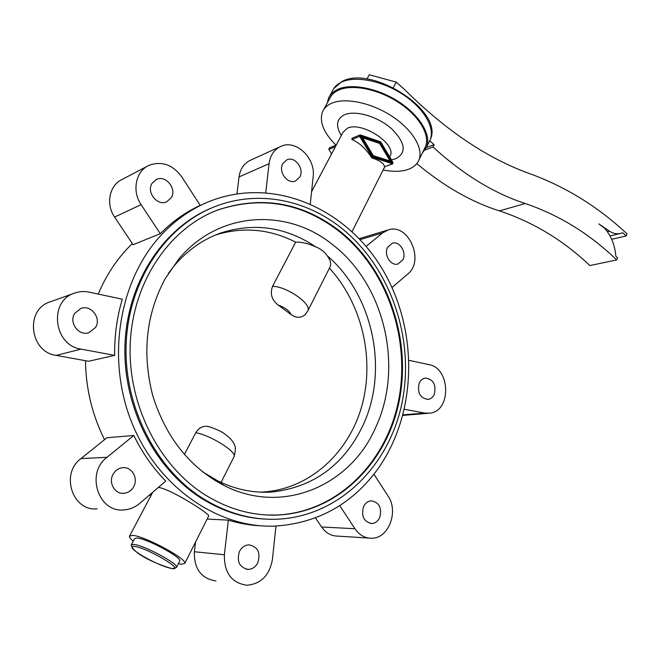 <?xml version="1.0" encoding="UTF-8"?>
<svg xmlns="http://www.w3.org/2000/svg" width="660" height="660" viewBox="0 0 660 660"><rect width="100%" height="100%" fill="white"/><g stroke="black" fill="none" stroke-linecap="round" stroke-linejoin="round"><path stroke-width="0.99" d="M133.237 541.126C130.556 538.89 129.294 537.265 129.459 536.25L132.421 535.375C144.045 535.672 187.572 559.045 184.783 563.409L181.277 564.226L178.373 563.681M208.552 516.26L208.708 515.947C210.21 514.214 170.602 488.829 158.383 487.418M131.34 544.747L134.483 538.758L136.95 538.048C146.528 538.345 181.987 557.395 179.743 560.975L179.586 561.289M261.616 525.847C250.486 525.409 239.39 523.504 228.343 520.13L207.133 519.082M133.807 435.476L106.994 457.297C85.421 473.096 98.365 512.944 123.956 509.908C129.814 509.487 135.052 507.317 139.689 503.415L165.718 481.14C152.93 467.981 142.296 452.76 133.807 435.476L106.92 437.745L80.941 458.609C60.068 473.69 72.468 511.69 97.201 508.81M114.667 355.369C114.37 335.907 116.919 317.179 122.314 299.203L89.158 292.132C84.266 291.118 79.48 291.415 74.803 293.024C48.469 300.647 53.41 345.493 81.081 349.123L114.667 355.369L88.605 361.267L56.158 355.393L81.081 349.123M163.862 232.254C120.425 276.086 105.427 355.187 131.109 420.874C156.635 486.667 217.75 528.536 275.096 526.094C317.056 523.264 350.798 504.908 376.34 471.026C417.293 415.437 419.108 331.741 383.089 270.385C347.333 209.038 274.445 175.774 209.715 201.308C192.811 208.098 177.523 218.419 163.862 232.254M147.403 166.188L122.248 179.38C109.453 184.973 105.476 204.064 114.593 217.041L133.081 244.728L160.289 233.706C172.276 221.546 185.584 212.108 200.211 205.375L181.764 176.831C172.639 164.571 161.692 160.76 148.921 165.388C135.737 171.13 131.678 191.054 141.133 204.674L160.289 233.706M132.33 243.598L129.847 246.04C116.581 259.462 106.054 275.476 98.241 294.071M85.495 360.707C85.858 388.616 92.202 414.934 104.544 439.659M149.606 494.926L150.818 495.85M363.528 506.723C361.078 516.236 363.825 521.845 371.778 523.545C375.284 523.273 377.924 521.276 379.714 517.547C382.115 507.961 379.302 502.384 371.266 500.808C367.867 501.13 365.285 503.101 363.528 506.723M434.296 394.334C436.4 384.59 433.364 379.17 425.18 378.081C422.557 378.584 420.577 380.251 419.232 383.072C417.079 392.766 420.065 398.203 428.183 399.407C430.897 398.929 432.935 397.237 434.296 394.334M387.56 247.409C383.526 254.793 390.901 266.425 398.021 264L402.897 259.702C406.882 252.277 399.44 240.661 392.271 243.21L387.56 247.409M257.846 562.708C260.741 552.667 257.788 546.711 248.968 544.855C244.843 545.094 241.675 547.297 239.464 551.463C236.511 561.396 239.382 567.377 248.061 569.398C252.343 569.242 255.601 567.006 257.846 562.708M282.859 163.54C277.926 171.567 287.496 184.651 295.515 180.956L299.772 177.086C304.664 169.01 295.012 155.925 286.935 159.794L282.859 163.54M113.132 474.185C108.108 482.584 114.889 494.48 123.981 493.317C128.197 492.83 131.414 490.636 133.65 486.733C138.649 478.211 131.637 466.282 122.405 467.726C118.396 468.295 115.31 470.448 113.132 474.185M152.031 183.373C146.107 192.242 157.426 206.374 166.691 201.803L171.262 197.744C177.136 188.801 165.66 174.652 156.329 179.487L152.031 183.373M74.638 313.467C68.59 322.6 78.771 336.295 88.861 332.739L95.551 327.459C101.566 318.211 91.129 304.483 80.932 308.385L74.638 313.467M203.643 498.91C227.518 513.463 252.227 520.229 277.769 519.189C340.114 516.169 390.093 464.59 402.344 401.263C414.67 337.804 390.34 267.176 341.492 228.129C305.72 199.468 257.524 189.742 214.855 206.654C166.65 225.365 129.36 279.122 126.233 342.111C123.065 405.042 155.413 469.037 203.643 498.91M212.371 207.661C164.579 226.817 127.875 280.558 125.037 343.183C122.158 405.76 154.407 469.194 202.356 498.886C222.882 511.475 244.225 518.232 266.392 519.139M202.62 471.875L217.627 480.81C235.48 489.538 253.671 493.276 272.184 492.005C313.533 487.154 343.695 465.176 362.662 426.071C389.087 370.648 373.395 295.144 327.195 255.725C330.355 259.99 331.361 263.62 330.206 266.607L329.769 267.481M165.289 278.495C146.033 314.325 141.875 353.463 152.815 395.901C165.99 437.547 189.758 467.428 224.136 485.545C283 515.625 350.584 485.314 375.482 427.829C404.085 367.364 384.813 284.534 332.516 244.588C287.314 207.801 218.708 210.655 178.596 259.306L165.289 278.495M339.925 231.198C302.305 202.224 261.376 195.228 217.132 210.202C169.991 228.269 133.477 280.615 130.309 342.037C127.083 403.409 158.515 465.91 205.557 495.148C229.036 509.512 253.349 516.136 278.495 515.014C339.058 511.83 387.601 461.555 399.448 399.82C411.353 337.961 387.552 269.164 339.925 231.198M267.902 515.031L277.802 514.981C338.332 511.805 386.859 461.579 398.706 399.894C410.611 338.085 386.826 269.346 339.224 231.421C301.628 202.48 260.716 195.492 216.496 210.457L215.16 210.986M327.269 103.026L328.507 98.216C330.082 94.611 332.912 91.773 337.004 89.71C350.443 82.871 377.322 87.871 398.574 101.665C419.9 115.393 431.566 135.094 426.608 147.064L422.326 153.07M335.973 145.159C323.623 132.808 319.126 121.696 322.509 111.82C324.019 108.331 326.774 105.608 330.775 103.645C343.893 97.152 370.252 102.218 391.182 115.723C412.17 129.17 423.761 148.31 419.001 159.844C417.194 164.225 413.63 167.384 408.325 169.339C401.47 171.724 393.079 171.938 383.138 169.983M323.755 109.511L329.554 98.81C331.097 95.263 333.877 92.482 337.887 90.469C351.054 83.787 377.338 88.696 398.112 102.184C418.96 115.607 430.369 134.879 425.518 146.586L424.487 148.673M263.843 492.244L264.792 491.947M215.696 234.919C243.251 226.578 269.915 228.995 295.688 242.162L272.588 286.226C269.866 293.683 271.689 299.937 278.066 304.978L291.027 314.498C296.084 318.17 300.803 318.219 305.184 314.638L306.083 313.632M210.21 426.987L208.469 426.5C203.032 425.617 198.8 427.696 195.764 432.737L184.363 454.492M214.871 479.581L214.549 480.208M329.431 268.158C361.861 303.6 374.773 357.967 362.092 405.042C349.354 452.001 310.777 488.474 264.198 491.939L260.296 492.137M315.513 517.902L321.585 526.985C325.825 533.024 331.229 536.068 337.78 536.118L368.725 538.065M339.694 505.618L354.948 528.734C359.312 535.029 364.848 538.197 371.555 538.238C388.633 538.692 398.953 511.442 387.989 495.932L373.931 474.177M295.688 242.162C301.826 241.964 308.525 243.532 315.777 246.881C285.772 226.809 253.877 222.255 220.085 233.211C202.595 239.58 187.341 250.396 174.314 265.666L168.283 273.488M315.777 246.881C320.842 248.927 324.646 251.881 327.195 255.725M404.489 409.291L424.743 413.061L429.668 413.193C451.572 411.46 450.681 368.008 428.818 364.584L409.134 360.385M280.137 146.693L250.585 160.198C244.06 163.251 240.199 168.828 239.011 176.929L237.006 193.76M74.506 293.131L50.234 301.851C24.799 309.235 29.461 352.011 56.158 355.393M195.525 542.099L194.37 551.735C194.015 568.928 201.218 578.655 215.977 580.94M228.343 520.13L224.383 554.746C224.078 572.731 231.52 582.895 246.724 585.247C260.931 584.083 269.495 575.47 272.423 559.416L275.971 526.061M310.283 203.767L313.153 176.839C315.859 158.227 295.96 139.078 280.879 146.355C274.197 149.482 270.253 155.265 269.057 163.688L265.757 192.547M391.999 287.521L407.715 274.073C425.073 260.783 408.284 222.568 388.121 229.952L382.676 232.889L366.127 246.361M390.101 161.023L379.591 143.385L362.612 137.841L373.296 155.661L390.101 161.023L389.466 161.271L372.661 155.908L361.985 138.105L362.612 137.841M373.296 155.661L372.661 155.908M392.147 162.748L372.817 156.593L360.508 136.067L380.061 142.469L392.147 162.748M391.182 162.442L379.426 142.725L360.863 136.653M380.061 142.469L379.426 142.725M360.368 134.929L359.898 134.937L359.634 136.339L372.133 157.179L392.708 163.862L392.997 162.467L380.737 141.892L360.368 134.929M336.253 145.035L329.142 148.071L328.878 149.424L331.584 153.871M392.708 163.862L384.466 166.815C384.31 163.655 380.143 160.685 371.976 157.905L371.432 157.451C365.879 148.706 359.403 142.75 352.011 139.582L351.887 138.361L359.898 134.937M366.976 79.035L369.245 74.753L396.223 82.096L393.352 87.648M429.701 140.761L434.14 144.623L426.393 147.576M416.798 163.614C443.941 186.285 471.487 202.051 499.43 210.886C533.09 222.049 563.236 240.265 589.883 265.559L616.704 259.941L617.554 257.779L615.854 256.262C614.955 245.223 611.209 235.876 604.601 228.22L598.834 223.872L609.518 231.198C613.255 233.558 616.952 234.3 620.606 233.434L622.611 232.741L626.167 235.975L611.68 239.299M425.048 150.001L432.985 146.999C463.138 174.479 493.886 193.314 525.236 203.511C559.276 215.119 589.76 233.929 616.704 259.941M434.14 144.623L432.985 146.999M607.381 231.701L609.518 231.198M626.167 235.975L627 233.854C598.892 207.504 567.278 187.737 532.174 174.537C488.895 159.497 446.267 131.06 404.275 89.224L396.223 82.096M172.285 568.689C157.872 564.737 133.625 554.235 131.167 545.069L133.609 544.401C143.146 544.813 178.712 563.855 176.525 567.328L176.401 567.6M171.988 568.573C164.728 567.121 155.174 563.062 143.327 556.396C132.487 549.805 129.401 546.455 134.071 546.34C145.992 547.132 186.491 571.007 171.988 568.573M329.81 95.824L332.425 91.006C334.01 87.359 336.856 84.496 340.956 82.401C354.42 75.454 381.249 80.371 402.427 94.149C423.662 107.869 435.229 127.644 430.221 139.706L429.165 141.859M341.294 135.506C335.511 125.994 336.443 119.138 344.108 114.931C354.651 109.857 377.173 116.168 391.165 128.337C405.405 142.477 406.948 152.6 395.794 158.722L391.421 159.827M311.561 191.746L342.92 132.429L347.234 128.312C361.259 120.805 396.784 143.831 390.209 155.958L389.713 156.956M278.066 304.978C285.013 307.552 289.327 310.728 291.027 314.498M272.588 286.226C287.133 286.663 311.66 303.814 307.898 310.72L307.56 311.396M195.764 432.737C210.177 435.047 236.858 451.745 234.11 456.588L233.863 457.083M321.585 526.985L354.948 528.734M403.103 414.835L424.743 413.061M384.466 166.815L392.287 163.87M372.677 157.633L371.976 157.905M359.634 136.339L352.011 139.582M371.432 157.451L372.133 157.179M335.404 146.652L328.878 149.424M239.011 176.929L269.057 163.688M194.37 551.735L224.383 554.746M114.593 217.041L141.133 204.674M360.162 239.629L382.676 232.889M80.941 458.609L106.994 457.297M499.43 210.886L525.236 203.511M208.708 515.947L184.783 563.409M370.59 523.495L371.778 523.545M121.894 493.292L123.981 493.317M217.627 480.81L224.136 485.545M217.132 210.202L216.496 210.457M341.682 81.691C371.308 64.317 444.667 111.466 430.221 139.706L426.608 147.064M305.184 314.638L307.898 310.72L330.214 266.607M221.034 482.443L234.11 456.588C235.521 450.582 235.752 446.952 234.787 445.714C234.622 444.337 233.161 441.986 230.406 438.661C224.639 433.711 222.758 431.335 208.469 426.5M272.184 492.005L264.198 491.939M220.085 233.211L218.674 233.739M402.963 415.371L428.15 413.317M359.238 238.648L388.121 229.952M427.564 399.465L428.183 399.407M174.314 265.666L178.596 259.306M152.707 492.278L129.673 535.846M246.155 569.176L248.061 569.398M278.495 515.014L277.802 514.981M155.76 179.767L156.329 179.487M425.518 146.586L419.001 159.844M179.743 560.975L176.525 567.328L172.54 568.722M384.706 166.881L352.085 231.569M333.647 88.721L341.608 81.733M609.997 235.909L620.227 233.524"/></g></svg>
